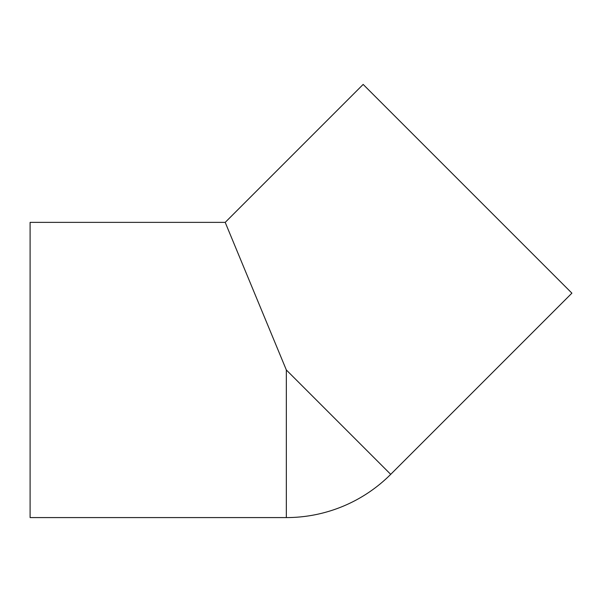 <?xml version="1.0" encoding="UTF-8"?>
<svg xmlns="http://www.w3.org/2000/svg" width="602" height="602" viewBox="0 0 602 602"><rect width="100%" height="100%" fill="white"/><g stroke="black" fill="none" stroke-linecap="round" stroke-linejoin="round"><path stroke-width="0.9" d="M225.201 222.371L286.341 369.982L390.713 474.353L571.9 293.159L363.156 84.415L225.201 222.371L30.1 222.371L30.1 517.585L286.341 517.585A147.603 147.603 0 0 0 390.713 474.353M286.341 369.982L286.341 517.585"/></g></svg>
